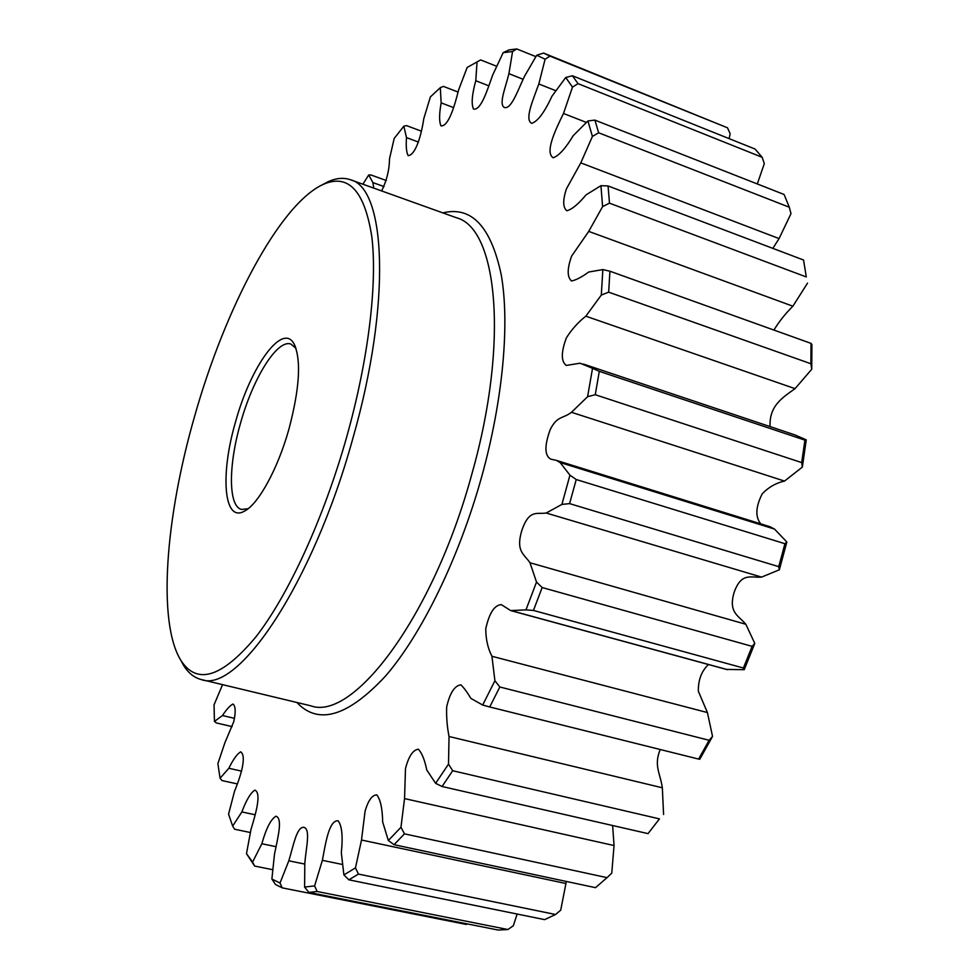 <?xml version="1.0" encoding="UTF-8"?>
<svg xmlns="http://www.w3.org/2000/svg" width="979" height="979" viewBox="0 0 979 979"><rect width="100%" height="100%" fill="white"/><g stroke="black" fill="none" stroke-linecap="round" stroke-linejoin="round"><path stroke-width="1.47" d="M235.547 421.888C250.71 366.232 282.772 321.479 294.226 344.241C301.361 360.235 299.623 388.455 288.989 428.9C277.889 468.806 258.297 504.369 244.444 511.16C223.604 523.153 220.091 474.411 235.547 421.888M295.976 348.328L290.873 344.07C277.204 338.967 252.937 378.298 240.528 423.173C228.315 465.294 228.193 506.363 241.544 509.459L248.152 508.701M194.552 416.503C165.524 517.328 157.093 622.644 181.066 660.678C197.085 685.214 221.939 677.395 255.641 637.207C288.046 595.807 323.719 518.637 346.823 436.487C368.606 358.852 377.49 283.188 371.812 236.71C364.58 190.697 348.353 173.271 323.107 184.431C279.358 204.44 224.889 308.691 194.552 416.503M322.287 184.811L327.989 181.788C336.103 178.068 343.556 177.37 350.347 179.72C385.885 187.784 391.722 302.535 352.954 438.054C312.839 584.133 237.64 694.184 201.27 679.548C194.307 677.786 188.445 673.124 183.697 665.561L180.589 659.907M569.594 503.61L561.897 504.418L569.949 475.17L576.227 479.526L569.594 503.61L778.709 566.645L781.878 555.179L784.901 543.7L576.227 479.526M282.233 887.867L280.018 883.034L271.881 879.02L275.515 884.526L282.233 887.867L466.298 924.445L467.277 923.907M308.85 892.407L498.189 930.05L507.917 929.524L317.123 891.49L308.85 892.407L304.591 887.072L314.614 885.885L317.123 891.49M517.132 914.043L513.339 925.73L507.917 929.524M348.867 879.827L544.642 919.636L555.546 914.496L358.436 874.076L348.867 879.827L343.898 874.92L355.475 867.871L358.436 874.076M394.047 844.693L595.513 887.672L607.041 877.649L404.462 833.851L394.047 844.693L388.333 840.508L382.679 821.968C382.385 808.348 380.415 799.329 376.78 794.899C372.13 795.021 368.239 800.406 365.094 811.065L361.508 840.019L565.923 883.511L560.698 910.201L555.546 914.496M442.055 786.504L648.025 833.618L659.454 818.885L452.69 770.73L442.055 786.504L435.631 783.322L426.783 770.032C424.678 759.814 421.863 752.875 418.351 749.216C412.918 749.926 408.635 756.388 405.49 768.588L404.547 798.595L614.053 845.55L611.765 873.121L607.041 877.649M404.462 833.851L400.962 827.267L388.333 840.508M648.025 833.618L659.454 818.885M452.69 770.73L448.517 764.122L435.631 783.322M489.733 706.973L698.614 759.08L709.114 740.283L499.816 686.989L489.733 706.973L482.684 705.039L494.909 680.748L499.816 686.989M698.614 759.08L699.814 759.214L712.541 736.404L709.114 740.283M533.445 610.443L743.404 668.021L752.105 646.348L542.17 587.547L533.445 610.443L525.956 609.88L536.529 582.077L542.17 587.547M743.404 668.021L744.236 669.673L754.785 643.399L752.105 646.348M778.709 566.645L779.345 569.802L786.847 541.999L784.901 543.7M595.256 394.721L801.691 462.59L804.922 440.122L599.295 371.335L595.256 394.721L587.596 396.715L592.528 368.312L599.295 371.335M801.691 462.59L802.352 467.093L806.255 439.852L804.922 440.122M608.669 292.17L810.881 363.735L811.028 343.384L609.917 271.207L608.669 292.17L601.302 295.058L602.856 269.592L609.917 271.207M810.881 363.735L811.738 369.267L811.909 344.584L811.028 343.384M609.489 203.167L806.292 276.947L803.551 260.01L608.057 185.949L609.489 203.167L602.611 206.606L600.935 185.68L608.057 185.949M806.292 276.947L803.551 260.01M598.658 132.789L789.294 207.218L784.093 194.478L594.889 120.111L598.658 132.789L592.417 136.411L587.902 120.968L594.889 120.111M789.294 207.218L790.983 213.655L779.064 238.582L772.847 248.372M578.051 83.643L762.139 157.276L755.054 149.041L572.421 75.75L578.051 83.643L572.495 87.119L565.727 77.5L572.421 75.75M762.139 157.276L764.318 163.603L757.305 183.942M549.965 56.109L727.495 127.796L543.578 53.074L549.965 56.109L545.107 59.217L536.725 55.228L543.578 53.074M727.495 127.796L730.163 133.731L729.122 138.639M516.777 48.95L512.568 51.532L503.182 52.646L509.019 49.905L516.777 48.95L535.856 56.623M477.409 61.689L480.665 59.939L496.634 66.266M457.903 92.002L443.426 86.397L440.305 87.669L441.162 102.856C439.13 114.164 439.081 121.849 441.027 125.912C448.566 126.499 454.611 106.013 458.564 90.068L467.167 67.441L480.665 59.939M440.305 87.669L430.368 96.933L423.748 118.814C421.655 133.536 415.977 154.988 408.17 155.649C406.407 152.369 405.844 146.348 406.481 137.611L418.535 142.102M381.639 190.929C386.766 180.479 389.385 169.82 389.483 158.953L394.17 138.467L403.837 126.205L406.53 125.606L421.227 131.125M362.891 184.211L368.728 174.96L371.09 175.021L386.289 180.515M222.563 684.651L214.046 704.843L214.438 721.413L216.408 722.967L232.133 726.614M214.438 721.413L222.466 715.539C226.516 709.359 230.028 705.529 232.99 704.023C235.633 706.202 235.878 712.125 233.7 721.829L224.84 742.89L217.876 763.644L220.067 778.232L221.988 780.557L237.028 783.861M220.067 778.232L228.829 768.282C233.21 759.361 237.163 753.879 240.687 751.835C247.063 756.131 240.455 776.934 234.483 791.411L228.56 814.185L232.672 826.068L234.593 829.225L250.33 832.517M304.591 887.072L304.824 862.927C306.207 847.141 310.637 829.592 304.041 827.316C296.723 826.484 293.541 845.183 288.817 860.81L280.018 883.034M343.898 874.92L341.328 852.77C343.017 836.36 341.94 825.701 338.11 820.781C329.152 820.157 325.811 842.038 322.372 860.333L314.614 885.885M361.508 840.019L355.475 867.871M404.547 798.595L400.962 827.267M482.684 705.039L470.887 698.406C467.313 692.373 463.997 687.858 460.901 684.859C454.648 685.581 449.912 692.912 446.681 706.85C446.302 716.493 447.073 726.369 449.031 736.502L448.517 764.122M525.956 609.88L510.671 610.578L501.37 604.655C494.432 605.034 489.231 613.087 485.755 628.824C485.804 639.214 487.86 648.367 491.935 656.285L494.909 680.748M561.897 504.418L546.209 513.02C537.043 514.477 529.333 508.958 521.929 530.067C515.443 551.605 524.144 554.016 529.982 562.754L536.529 582.077M587.596 396.715L571.467 412.294C562.656 419.024 557.271 415.561 550.235 429.536C544.287 445.934 544.52 455.822 550.92 459.2L556.305 460.35L560.123 462.541L569.949 475.17M601.302 295.058L585.834 316.193C578.295 322.091 571.834 329.274 566.437 337.743C561.053 352.036 560.979 361.263 566.217 365.436L580.082 363.209L592.528 368.312M602.611 206.606L588.734 231.399L571.638 256.07C567.086 268.797 567.061 277.106 571.552 280.985C576.117 280.043 581.832 277.057 588.697 272.015L602.856 269.592M592.417 136.411L580.792 162.881L566.376 188.947C562.705 200.291 562.864 207.56 566.841 210.742C572.054 209.359 578.442 204.06 586.042 194.87L600.935 185.68M572.495 87.119L563.488 113.466C554.971 130.819 544.826 152.381 553.147 157.766C558.813 155.869 565.495 148.514 573.192 135.689L587.902 120.968M545.107 59.217L538.817 83.974C532.833 100.641 524.365 119.597 531.707 123.354C537.801 121.335 544.544 112.304 551.948 96.248L565.727 77.5M512.568 51.532L508.921 73.658C505.36 88.245 498.531 104.3 504.381 107.494C511.283 109.44 517.353 91.439 524.389 76.521L536.725 55.228M477.042 61.885L475.782 80.719C471.927 94.779 471.18 104.227 473.542 109.061C480.775 110.664 486.979 91.255 492.633 75.15L503.182 52.646M403.837 126.205L406.481 137.611M368.728 174.96L372.864 182.571L373.807 188.127M271.881 879.02L274.475 854.3C277.803 837.669 282.955 818.493 275.992 816.205C270.926 819.056 266.215 828.234 261.846 843.739L252.606 862.046L246.488 853.676L250.979 829.494C255.862 813.378 261.687 793.247 254.895 790.114C250.722 792.66 246.378 799.929 241.85 811.934L232.672 826.068M246.488 853.676L254.626 866.048L272.713 869.707M773.936 330.082C778.843 321.858 785.158 313.904 792.88 306.207L807.516 283.139M770.094 426.599C769.004 405.514 783.016 397.339 795.034 388.651L811.738 369.267M806.255 439.852L795.242 435.031L583.337 364.041M760.805 523.863C755.127 517.01 755.592 506.987 762.225 493.808C768.613 487.187 776.041 482.953 784.522 481.081L802.352 467.093M786.847 541.999L774.524 529.076L769.922 526.69L556.305 460.35M754.785 643.399L745.839 624.272C738.423 615.448 728.046 612.548 734.226 592.062C741.519 572.066 750.917 577.928 761.552 577.108L779.345 569.802M510.671 610.578L726.369 669.416L744.236 669.673M712.541 736.404L707.413 712.553L698.333 691.198C698.186 679.879 701.576 670.982 708.478 664.533M663.591 814.479L662.33 787.789C660.299 773.08 653.568 765.713 660.213 749.51M614.053 845.55L612.621 825.53M565.923 883.511L566.205 881.418M254.626 866.048L252.606 862.046M201.27 679.548L310.784 705.81C353.223 721.682 433.428 616.219 471.902 473.909C509.361 341.965 497.259 227.899 456.361 217.73L350.347 179.72M442.9 212.896C471.486 205.859 490.932 226.479 501.224 274.756C509.814 323.303 503.12 399.31 481.766 476.443C459.053 558.165 421.57 634.465 385.506 676.073C347.851 716.542 318.31 725.341 296.882 702.481M261.846 843.739L275.821 846.639M241.85 811.934L255.103 814.761M228.829 768.282L241.666 771.146M222.466 715.539L234.519 718.341M372.864 182.571L384.025 186.585M441.162 102.856L453.669 107.653M475.782 80.719L488.668 85.773M508.921 73.658L523.006 79.238M538.817 83.974L555.778 90.692M563.488 113.466L586.323 122.412M580.792 162.881L779.064 238.582M588.734 231.399L792.88 306.207M585.834 316.193L795.034 388.651M560.123 462.541L774.524 529.076M571.467 412.294L784.522 481.081M529.982 562.754L745.839 624.272M546.209 513.02L761.552 577.108M491.935 656.285L707.413 712.553M511.772 610.798L727.666 669.697M449.031 736.502L662.33 787.789M322.372 860.333L342.454 864.481M288.817 860.81L304.763 864.078M295.474 346.921L294.226 344.241M181.066 660.678L183.697 665.561M323.107 184.431L327.989 181.788M246.953 509.594L244.444 511.16"/></g></svg>
